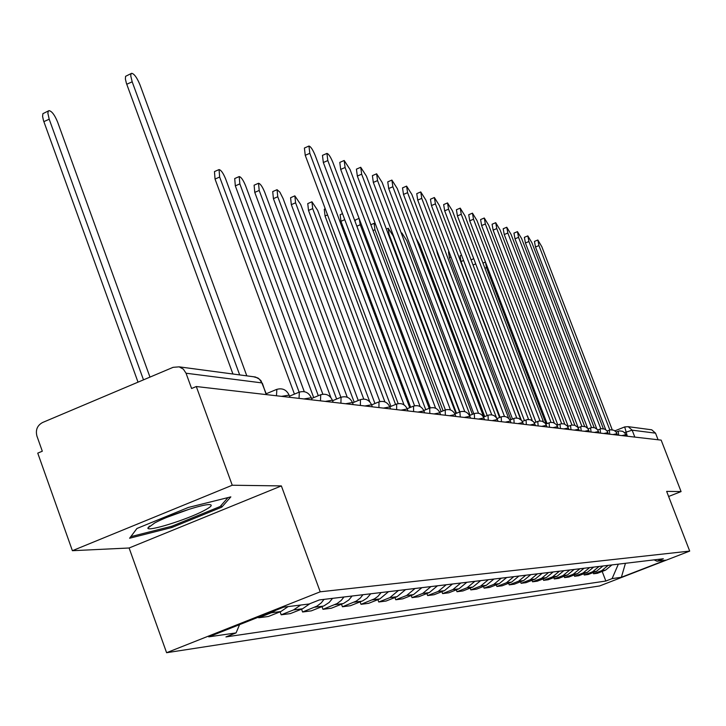 <?xml version="1.0" encoding="UTF-8"?>
<svg xmlns="http://www.w3.org/2000/svg" width="726" height="726" viewBox="0 0 726 726"><rect width="100%" height="100%" fill="white"/><g stroke="black" fill="none" stroke-linecap="round" stroke-linejoin="round"><path stroke-width="1.09" d="M232.247 485.231L72.391 550.698L129.11 547.994L166.599 652.71L599.622 585.955L689.7 551.088L320.211 591.808L281.37 485.921L232.247 485.231L196.292 386.531L661.168 440.128L681.079 491.584L666.649 491.384L689.7 551.088M72.391 550.698L37.752 453.133L42.308 451.218L36.935 436.099C35.383 429.964 37.262 425.427 42.58 422.505L173.106 367.329L179.15 366.848L255.47 377.012L259.363 379.126L261.877 382.901L186.037 373.218L183.342 369.135L179.15 366.848M650.578 429.656L651.748 429.81L655.533 433.159L632.155 430.173L624.56 432.642M658.092 439.774L655.533 433.159M668.61 496.484L681.079 491.584M186.037 373.218L191.6 388.501L196.292 386.531M275.844 610.248L271.352 612.744L258.692 617.762L268.348 616.492L280.889 611.528L288.113 606.582M258.465 617.136L258.692 617.762M300.691 605.039L293.558 609.913L281.189 614.804L290.364 613.597L302.624 608.751L309.92 603.678M280.1 611.837L281.189 614.804M324.032 599.377L321.264 602.87L317.053 606.083L302.588 612L311.336 610.847L324.123 605.774L329.196 602.426L332.581 598.351M301.553 609.178L302.588 612M343.961 596.99L341.247 600.402L337.136 603.542L322.979 609.314L331.319 608.225L343.834 603.27L348.798 599.994L352.11 596.01M321.999 606.637L322.979 609.314M362.964 594.712L360.314 598.052L356.285 601.11L342.436 606.764L350.395 605.72L362.646 600.874L366.875 598.224L370.741 593.786M341.492 604.204L342.436 606.764M381.114 592.543L377.91 596.382L374.58 598.796L361.013 604.322L368.626 603.324L379.861 598.896L388.546 591.654M360.114 601.89L361.013 604.322M398.456 590.465L389.88 597.625L378.772 601.99L386.05 601.037L397.068 596.708L405.571 589.612M377.91 599.667L378.772 601.99M415.054 588.477L406.651 595.483L395.77 599.758L402.739 598.841L413.53 594.603L421.86 587.67M394.944 597.543L395.77 599.758M430.954 586.581L422.714 593.432L412.041 597.625L418.72 596.745L429.302 592.588L437.479 585.8M411.252 595.502L412.041 597.625M446.191 584.757L438.114 591.472L427.641 595.574L434.057 594.73L444.439 590.665L452.452 584.003M426.888 593.541L427.641 595.574M460.81 583.005L452.888 589.585L442.615 593.605L448.768 592.797L458.959 588.813L466.818 582.288M441.889 591.663L442.615 593.605M474.849 581.326L467.072 587.779L456.999 591.717L462.907 590.946L472.907 587.035L480.621 580.637M456.3 589.848L456.999 591.717M488.335 579.711L480.703 586.036L470.811 589.902L476.501 589.158L486.311 585.319L493.889 579.049M470.139 588.114L470.811 589.902M501.312 578.159L493.816 584.366L484.106 588.16L489.578 587.443L499.216 583.677L506.657 577.515M483.452 586.436L484.106 588.16M513.799 576.662L506.439 582.751L496.893 586.481L502.165 585.791L511.639 582.089L518.945 576.045M496.275 584.829L496.893 586.481M525.833 575.219L518.6 581.199L509.216 584.866L514.298 584.194L523.609 580.564L530.788 574.629M508.617 583.268L509.216 584.866M537.431 573.839L530.316 579.711L521.096 583.305L525.996 582.66L535.144 579.094L542.204 573.268M520.515 581.771L521.096 583.305M548.611 572.496L541.614 578.268L532.548 581.798L537.276 581.181L546.279 577.669L553.221 571.943M531.995 580.319L532.548 581.798M559.401 571.208L552.522 576.871L543.611 580.346L548.175 579.747L557.023 576.299L563.857 570.672M543.066 578.921L543.611 580.346M569.819 569.955L563.058 575.527L554.283 578.949L558.693 578.368L567.405 574.974L574.121 569.447M553.766 577.569L554.283 578.949M579.892 568.757L573.241 574.23L564.61 577.587L568.866 577.034L577.442 573.694L584.049 568.258M564.102 576.262L564.61 577.587M589.63 567.587L583.078 572.977L574.584 576.281L578.704 575.736L587.143 572.46L593.65 567.106M574.094 575.001L574.584 576.281M599.05 566.462L592.597 571.761L584.23 575.01L588.223 574.493L596.536 571.262L602.943 565.999M583.758 573.776L584.23 575.01M608.161 565.372L601.818 570.591L593.578 573.785L597.444 573.277L605.629 570.101L611.936 564.919M593.124 572.587L593.578 573.785M239.571 624.623L236.077 632.909L208.734 636.856L283.73 607.127L309.095 604.005L319.386 599.93L663.328 558.766L657.021 561.216L665.579 560.163L621.374 577.27L612.1 578.613L618.352 564.147M236.077 632.909L225.94 636.92L605.847 581.036L612.1 578.613M166.599 652.71L320.211 591.808M129.11 547.994L281.37 485.921M221.775 507.147L230.841 496.883L188.361 507.447L136.933 528.492L129.609 538.238L171.944 527.475L221.775 507.147L221.14 505.396M602.181 571.435L605.847 581.036M654.072 559.873L657.021 561.216M625.449 563.303L621.374 577.27M171.527 526.305L171.944 527.475M232.928 374.008L126.406 83.281L125.38 79.007L125.589 76.312L131.315 73.471M246.813 375.859L140.027 84.96C137.078 77.782 134.301 73.898 131.705 73.29L131.007 73.861L130.753 75.867L132.177 81.802L239.68 374.915M149.973 377.103L57.608 122.068C54.686 114.953 51.827 111.151 49.023 110.642L48.243 111.259L47.88 113.283L49.205 119.218L143.494 379.843M138.022 382.157L43.524 120.67L42.58 116.396L42.907 113.664L48.588 110.842M154.683 522.965L147.895 527.983C146.734 532.222 187.244 519.607 204.169 510.532C211.175 506.821 212.963 504.842 209.533 504.597C202.681 504.016 168.804 515.333 154.683 522.965M167.134 517.257L189.604 509.117M228 497.591L220.15 506.521L171.853 526.223L130.825 536.641L136.951 528.483M398.166 403.629L305.238 155.31L304.403 148.031L308.777 146.117M409.718 407.676L315.202 155.482C312.806 149.647 310.728 146.507 308.958 146.035L309.811 153.313L404.028 404.872M414.573 405.798L323.333 162.515L322.462 155.364L326.764 153.495M425.763 409.709L332.98 162.642C330.648 156.943 328.633 153.867 326.936 153.413L327.816 160.564L420.145 406.551M430.3 407.903L340.685 169.421L339.795 162.397L344.024 160.564M441.154 411.651L350.041 169.512L344.178 160.491L345.086 167.515L435.618 408.248M445.392 409.927L357.337 176.055L356.421 169.149L360.577 167.343M455.919 413.511L366.412 176.1L360.722 167.279L361.657 174.186L450.483 409.945M460.266 416.969L459.894 411.887L373.327 182.426L372.393 175.638L376.485 173.868M470.085 415.29L382.139 182.435L376.622 173.804L377.565 180.593L464.776 411.624M473.815 413.775L388.7 188.542L387.748 181.872L391.777 180.13M483.707 416.996L397.267 188.524L391.895 180.084L392.866 186.754L478.525 413.266M487.21 415.571L403.493 194.432L402.522 187.871L406.487 186.165M496.511 417.858L411.814 194.377L406.596 186.119L407.585 192.671L491.747 414.882M500.087 417.305L417.731 200.104L416.742 193.642L420.644 191.973M508.772 418.539L425.826 200.022L420.753 191.927L421.752 198.379L504.488 416.452M512.492 418.966L431.453 205.567L430.445 199.205L434.284 197.563M520.714 419.528L439.33 205.458L434.384 197.526L435.4 203.87L516.758 417.976M524.435 420.554L444.675 210.83L443.659 204.578L447.443 202.962M532.276 420.626L452.352 210.694L447.534 202.917L448.559 209.17L528.592 419.465M535.96 422.078L457.434 215.903L456.409 209.75L460.13 208.162M543.465 421.779L464.912 215.758L460.211 208.126L461.255 214.279L539.999 420.917M547.077 423.548L469.749 220.813L468.706 214.742L472.381 213.19M554.283 422.949L477.036 220.64L472.454 213.154L473.506 219.216L551.016 422.323M557.804 424.964L481.637 225.55L480.594 219.57L484.206 218.036M564.746 424.12L488.752 225.35L484.287 218.009L485.34 223.98L561.661 423.694M568.177 426.325L493.135 230.124L492.083 224.234L495.64 222.728M574.865 425.291L500.078 229.915L495.713 222.701L496.775 228.581L571.943 425.019M304.294 391.695L225.695 179.095C223.263 173.16 221.049 169.993 219.052 169.585L219.651 177.044L299.13 392.176M294.438 394.118L215.041 179.059L214.46 171.599L218.825 169.684M322.852 394.209L245.633 185.856C243.264 180.066 241.123 176.972 239.208 176.572L239.843 183.896L318.297 395.715M313.696 397.621L235.324 185.865L234.707 178.542L238.999 176.663M340.884 397.285L264.754 192.345C262.431 186.682 260.362 183.66 258.529 183.27L259.2 190.457L336.628 399.046M330.865 397.512L254.772 192.39L254.109 185.194L258.338 183.351M358.272 400.498L283.095 198.561L279.882 192.172L277.06 189.695L277.759 196.755L354.188 402.177M347.255 397.24L273.412 198.643L272.722 191.582L276.878 189.767M374.934 403.52L300.7 204.541L294.847 195.866L295.582 202.799L369.797 401.85M363.753 399.064L291.317 204.65L290.591 197.708L294.683 195.929M390.933 406.378L317.616 210.277L311.935 201.792L312.697 208.607L384.916 401.905M379.889 401.587L308.505 210.422L307.76 203.598L311.79 201.855M395.57 404.473L325.039 215.967L324.268 209.26L325.266 208.825M410.662 407.286L340.948 221.303L340.149 214.705L342.518 213.689M359.125 218.49L360.241 224.742L429.211 408.293M354.987 221.23L355.45 219.951L359.089 218.39M375.496 224.28L374.09 223.336L374.943 229.725L443.114 410.852M459.612 412.005L393.193 235.914L388.238 228.245L389.109 234.525L456.5 413.266M472.399 414.346L406.714 240.506L401.895 232.982L401.514 233.718M484.732 416.579L419.782 244.934L416.007 238.055M499.57 417.514L437.451 253.673L436.199 248.8M578.195 427.641L504.252 234.552L503.191 228.754L506.703 227.265M584.666 426.443L511.031 234.326L506.766 227.238L507.837 233.037L581.88 426.307M510.895 419.61L449.421 257.694L448.505 251.868L448.958 251.668M587.643 428.286L515.006 238.827L513.944 233.119L517.402 231.658M594.149 427.578L521.631 238.591L517.466 231.63L518.536 237.348L591.499 427.56M521.241 420L461.01 261.578L460.075 255.842L461.555 255.216M596.781 428.894L525.424 242.974L524.353 237.338L527.766 235.905M603.333 428.694L531.886 242.72L527.82 235.877L528.9 241.513L600.81 428.767M475.194 262.54L535.933 422.096M471.083 259.899L473.715 258.665M605.702 429.665L535.507 246.994L534.436 241.431L537.794 240.025M612.236 429.783L541.832 246.722L537.848 239.997L538.928 245.551L609.822 429.946M482.953 263.075L485.467 262.022L486.493 267.567L546.124 423.939M625.776 434.72L621.837 435.6M616.982 433.694L612.962 434.575M607.898 432.623L603.796 433.522M598.514 431.525L594.322 432.424M588.804 430.391L584.521 431.298M578.758 429.211L574.375 430.128M568.349 427.995L563.875 428.912M557.65 426.616L552.994 427.659M546.478 425.309L541.723 426.362M534.899 423.948L530.016 425.009M522.874 422.532L517.874 423.612M510.378 421.062L505.251 422.151M497.392 419.537L492.128 420.644M483.888 417.958L478.479 419.065M469.822 416.307L464.268 417.432M455.166 414.582L449.458 415.726M439.883 412.795L434.003 413.938M423.93 410.925L417.877 412.078M407.259 408.974L401.015 410.136M389.826 406.923L383.382 408.103M371.567 404.79L364.924 405.979M352.437 402.549L345.567 403.747M332.363 400.198L325.257 401.405M311.282 397.739L303.922 398.937M289.102 395.144L281.47 396.351M627.318 436.226L624.687 426.924L628.208 426.67L632.155 430.173L634.823 437.097M651.748 429.81L628.208 426.67L624.687 426.924L614.904 430.836L624.605 426.979M596.536 571.262L592.597 571.761M587.143 572.46L583.078 572.977M577.442 573.694L573.241 574.23M567.405 574.974L563.058 575.527M557.023 576.299L552.522 576.871M546.279 577.669L541.614 578.268M535.144 579.094L530.316 579.711M523.609 580.564L518.6 581.199M511.639 582.089L506.439 582.751M499.216 583.677L493.816 584.366M486.311 585.319L480.703 586.036M472.907 587.035L467.072 587.779M458.959 588.813L452.888 589.585M444.439 590.665L438.114 591.472M429.302 592.588L422.714 593.432M413.53 594.603L406.651 595.483M397.068 596.708L389.88 597.625M379.861 598.896L372.356 599.857M361.875 601.192L354.016 602.199M343.053 603.596L334.813 604.649M323.324 606.11L314.685 607.217M302.624 608.751L293.558 609.913M280.889 611.528L271.352 612.744M605.629 570.101L601.818 570.591M276.461 395.779L276.869 389.435M299.03 398.374L299.348 392.185M320.484 400.852L320.729 394.808M340.911 403.202L341.075 397.294M360.368 405.453L360.468 399.672M378.936 407.595L378.972 401.941M396.659 409.636L396.65 404.101M413.611 411.588L413.548 406.179M429.828 413.457L429.719 408.157M445.365 415.254L445.21 410.054M470.521 418.149L469.776 416.189C467.662 412.023 464.368 410.589 459.894 411.887L460.066 411.869M474.559 418.612L474.323 413.62M488.28 420.2L488.017 415.299M501.475 421.715L501.185 416.905M514.162 423.185L513.845 418.457M526.377 424.592L526.032 419.955M538.148 425.944L537.775 421.389M549.482 427.251L549.092 422.777M560.427 428.512L560.018 424.111M570.981 429.738L570.554 425.409M581.181 430.908L580.736 426.652M591.037 432.043L590.583 427.859M600.565 433.15L600.093 429.021M609.786 434.212L609.305 430.146M618.706 435.237L618.216 431.244M262.395 383.328L266.179 394.59M253.483 376.749L257.966 378.001L260.988 380.669L266.551 394.635M132.177 81.802L126.751 84.252M43.85 121.632L49.205 119.218M309.811 153.313L305.238 155.31M327.816 160.564L323.333 162.515M345.086 167.515L340.685 169.421M361.657 174.186L357.337 176.055M377.565 180.593L373.327 182.426M392.866 186.754L388.7 188.542M407.585 192.671L403.493 194.432M421.752 198.379L417.731 200.104M435.4 203.87L431.453 205.567M448.559 209.17L444.675 210.83M461.255 214.279L457.434 215.903M473.506 219.216L469.749 220.813M485.34 223.98L481.637 225.55M496.775 228.581L493.135 230.124M215.041 179.059L219.651 177.044M235.324 185.865L239.843 183.896M254.772 192.39L259.2 190.457M273.412 198.643L277.759 196.755M291.317 204.65L295.582 202.799M308.505 210.422L312.697 208.607M325.039 215.967L327.535 214.896M340.948 221.303L344.768 219.66M356.847 226.194L360.241 224.742M373.01 230.55L374.943 229.725M388.537 234.77L389.109 234.525M437.451 253.673L437.959 253.456M507.837 233.037L504.252 234.552M449.421 257.694L450.991 257.031M518.536 237.348L515.006 238.827M461.01 261.578L463.569 260.507M528.9 241.513L525.424 242.974M473.025 265.008L475.675 263.901M538.928 245.551L535.507 246.994M484.914 268.23L486.493 267.567M289.901 397.322L289.002 394.871C286.334 389.599 282.178 387.793 276.533 389.454M276.37 389.526L266.233 393.746M312.071 399.881L311.191 397.494C308.586 392.358 304.539 390.597 299.039 392.212M333.143 402.313L332.281 399.981C329.749 394.971 325.802 393.256 320.438 394.826M353.208 404.627L352.364 402.34C349.887 397.458 346.039 395.788 340.803 397.322M372.329 406.832L371.494 404.6C369.08 399.835 365.323 398.202 360.214 399.69M390.57 408.929L389.753 406.751C387.403 402.095 383.727 400.498 378.736 401.959M407.994 410.943L407.195 408.811C404.89 404.264 401.296 402.703 396.423 404.119M424.656 412.858L423.875 410.771C421.615 406.333 418.103 404.799 413.339 406.188M440.6 414.7L439.829 412.658C437.624 408.311 434.184 406.814 429.52 408.166M455.874 416.461L455.12 414.455C452.96 410.208 449.594 408.738 445.029 410.063M484.569 419.773L483.843 417.849C481.774 413.766 478.543 412.359 474.16 413.629L469.486 415.535M498.072 421.325L497.355 419.437C495.323 415.444 492.155 414.065 487.863 415.308L483.498 417.078M511.05 422.822L510.342 420.971C508.345 417.051 505.242 415.699 501.031 416.924L496.956 418.575M523.528 424.265L521.622 420.408L518.355 418.267L515.224 418.049L509.888 420.018M535.543 425.645L533.674 421.87L530.461 419.764L527.394 419.546L522.33 421.407M547.123 426.979L545.28 423.276L542.131 421.207L539.119 420.998L534.309 422.75M558.276 428.267L556.47 424.628L553.375 422.605L550.417 422.387L545.852 424.048M569.039 429.511L567.26 425.926L564.229 423.939L561.316 423.739L556.978 425.3M579.43 430.709L577.687 427.187L574.702 425.236L571.843 425.037L567.714 426.516M589.467 431.861L587.751 428.404L585.483 426.734L581.998 426.289L578.068 427.696M599.168 432.986L597.471 429.583L594.585 427.696L591.826 427.496L588.078 428.83M608.542 434.066L606.882 430.718L604.685 429.102L601.319 428.667L597.752 429.928M617.617 435.11L615.975 431.816L613.815 430.228L610.512 429.801L607.108 430.999M626.402 436.126L624.787 432.887L622.663 431.317L619.405 430.899L616.156 432.034M298.894 392.267L289.483 396.178M320.311 394.88L311.563 398.501M340.685 397.367L332.562 400.725M360.114 399.736L352.555 402.857M378.636 401.995L371.603 404.89M396.342 404.155L389.817 406.832M413.257 406.224L407.159 408.72M429.447 408.203L423.766 410.526M444.965 410.09L439.666 412.259M459.894 411.887L454.893 413.929M149.565 526.041L147.895 527.983M370.823 224.733L373.981 223.39M386.368 229.044L388.138 228.291M401.324 233.227L401.796 233.019"/></g></svg>
